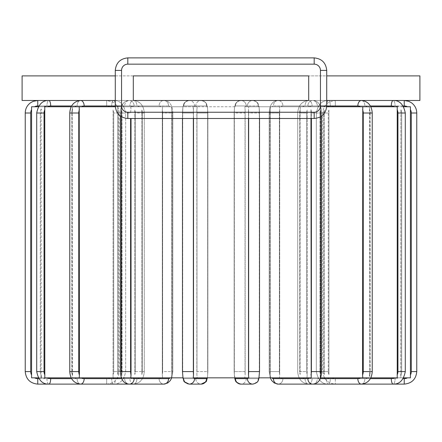 <?xml version="1.0" encoding="UTF-8"?>
<svg xmlns="http://www.w3.org/2000/svg" width="442" height="442" viewBox="0 0 442 442"><rect width="100%" height="100%" fill="white"/><g stroke="black" fill="none" stroke-linecap="round" stroke-linejoin="round"><path stroke-width="0.33" stroke-dasharray="2.21 1.66" d="M234.895 106.749L193.215 106.749L234.895 106.749A7.05 1.227 90 0 1 235.453 105.97A5.481 5.398 90 0 1 240.851 100.483A5.481 5.398 90 0 1 246.249 105.97L258.216 105.97A7.05 1.227 -90 0 1 258.78 106.749L244.807 106.749L258.78 106.749A7.05 1.227 -90 0 0 258.216 105.97L246.249 105.97A7.05 1.227 -90 0 0 245.691 106.749A7.05 1.227 -90 0 1 246.249 105.97A5.481 5.398 90 0 0 240.851 100.483A5.481 5.398 90 0 0 235.453 105.97A7.05 1.227 90 0 0 234.895 106.749M234.895 377.849L207.32 377.849L207.519 376.816L207.32 377.849L234.68 377.849L234.343 374.529L234.895 377.849A7.05 1.227 90 0 0 235.453 378.634L247.421 378.634A7.05 1.227 90 0 0 247.984 377.849L248.785 377.849L247.984 377.849M234.343 110.069L234.343 374.529A7.05 1.227 90 0 1 234.232 371.584A7.05 1.227 90 0 0 234.343 374.529L234.343 110.069L234.68 106.749L234.343 110.069A7.05 1.227 90 0 0 234.232 113.014L234.232 371.584L245.028 371.584L245.028 113.014A7.05 1.227 -90 0 1 245.139 110.069L245.139 374.529L244.807 377.849L245.139 374.529A7.05 1.227 -90 0 1 245.028 371.584L234.149 371.584L234.149 113.014L245.028 113.014L245.028 371.584A7.05 1.227 -90 0 0 245.139 374.529L245.139 110.069L244.807 106.749L311.223 106.749L244.807 106.749L245.139 110.069A7.05 1.227 -90 0 0 245.028 113.014L234.232 113.014A7.05 1.227 90 0 1 234.343 110.069M248.492 374.965A7.05 1.227 90 0 0 248.647 371.584L248.647 113.014A7.05 1.227 90 0 0 248.492 109.638L248.785 106.749L248.492 109.638L248.492 374.965L248.785 377.849L193.215 377.849L193.508 374.965L193.508 109.638L193.215 106.749L193.508 118.495M38.802 105.97L106.671 105.97L106.671 100.483L106.671 105.97A7.05 7.05 0 0 1 109.898 106.749L31.57 106.749L109.898 106.749A7.05 7.05 0 0 0 106.671 105.97L37.763 105.97A7.05 7.05 0 0 0 34.531 106.749M31.575 108.185L31.57 106.749L38.327 106.749M114.727 106.749L43.902 106.749L114.727 106.749A7.05 6.624 90 0 0 111.693 105.97A7.05 6.624 90 0 1 114.727 106.749M117.81 106.749L113.058 106.749L117.81 106.749L117.71 374.529A7.05 6.624 90 0 0 118.312 371.584L125.672 371.584L122.064 371.584L122.064 113.014A7.05 6.624 -90 0 0 121.456 110.069L121.329 106.749L118.473 106.749L135.009 106.749L72.549 106.749L135.009 106.749L121.329 106.749L121.456 374.529A7.05 6.624 -90 0 0 122.064 371.584L118.312 371.584A7.05 6.624 90 0 1 117.71 374.529L117.81 106.749M71.19 106.749L72.549 106.749L72.372 109.638A7.05 5.398 90 0 0 71.709 113.014A7.05 5.398 90 0 1 72.372 109.638L72.549 377.849L44.769 377.849L44.769 106.749L115.312 106.749M160.706 106.749L123.02 106.749L160.706 106.749A7.05 3.525 90 0 0 159.087 105.97A7.05 3.525 90 0 1 160.706 106.749M162.579 106.749L141.617 106.749L162.579 106.749L162.291 110.069L162.291 374.529L162.579 377.849L162.291 374.529A7.05 3.525 90 0 0 162.612 371.584L172.839 371.584L172.109 371.584L172.109 113.014A7.05 3.525 -90 0 0 171.783 110.069L171.485 106.749L170.198 106.749L197.193 106.749L171.485 106.749L171.783 110.069L171.783 374.529L171.485 377.849L171.783 374.529A7.05 3.525 -90 0 0 172.109 371.584L162.612 371.584A7.05 3.525 90 0 1 162.291 374.529L162.291 110.069L162.579 106.749M132.512 106.749L170.198 106.749L132.512 106.749A7.05 3.525 -90 0 1 134.13 105.97A7.05 3.525 -90 0 0 132.512 106.749M130.777 106.749L182.994 106.749L130.777 106.749L131.036 109.638L130.777 106.749M259.006 106.749L311.223 106.749L259.006 106.749L259.294 109.638L259.294 374.965A7.05 1.227 -90 0 0 259.443 371.584A7.05 1.227 -90 0 1 259.294 374.965L259.294 109.638L259.006 106.749C257.979 104.273 259.299 102.273 252.818 100.483A5.481 5.398 90 0 1 258.216 105.97A5.481 5.398 90 0 0 252.818 100.483A5.481 5.398 90 0 0 247.421 105.97A5.481 5.398 90 0 1 252.818 100.483C259.299 102.273 257.979 104.273 259.023 106.749M318.98 106.749L279.421 106.749L318.98 106.749A7.05 3.525 -90 0 0 317.367 105.97L282.913 105.97A5.481 4.746 90 0 0 278.162 100.483A5.481 4.746 90 0 0 273.416 105.97L307.87 105.97A7.05 3.525 90 0 1 309.488 106.749A7.05 3.525 90 0 0 307.87 105.97L273.416 105.97A7.05 3.525 90 0 0 271.802 106.749A7.05 3.525 90 0 1 273.416 105.97A5.481 4.746 90 0 1 278.162 100.483A5.481 4.746 90 0 1 282.913 105.97A7.05 3.525 -90 0 0 281.294 106.749A7.05 3.525 -90 0 1 282.913 105.97L317.367 105.97A5.481 4.746 90 0 0 312.621 100.483A5.481 4.746 90 0 0 307.87 105.97A5.481 4.746 90 0 1 312.621 100.483A5.481 4.746 90 0 1 317.367 105.97A7.05 3.525 -90 0 1 318.98 106.749M326.688 106.749L397.231 106.749L306.991 106.749L397.231 106.749L397.231 377.849L320.671 377.849L320.544 374.529L320.671 377.849L306.991 377.849L307.201 374.529L306.991 377.849L323.527 377.849A7.05 6.624 90 0 0 326.561 378.634L391.314 378.634A7.05 6.624 90 0 0 394.347 377.849M360.318 106.749L302.582 106.749L360.318 106.749A7.05 5.398 90 0 0 357.843 105.97L305.057 105.97A7.05 5.398 90 0 0 302.582 106.749L300.383 106.749L302.582 106.749A7.05 5.398 90 0 1 305.057 105.97A5.481 3.525 90 0 1 308.582 100.483A5.481 3.525 90 0 1 312.102 105.97L364.893 105.97A7.05 5.398 -90 0 1 367.368 106.749A7.05 5.398 -90 0 0 364.893 105.97L312.102 105.97A7.05 5.398 -90 0 0 309.632 106.749A7.05 5.398 -90 0 1 312.102 105.97A5.481 3.525 90 0 0 308.582 100.483A5.481 3.525 90 0 0 305.057 105.97L326.715 105.97L320.45 105.97L326.715 105.97L320.45 105.97L320.45 70.416L326.715 70.416L320.45 70.416L320.45 105.97A6.265 6.265 0 0 1 314.185 112.229L127.815 112.229A6.265 6.265 0 0 1 121.55 105.97L121.55 70.416A6.265 6.265 0 0 1 127.815 64.151L314.185 64.151A6.265 6.265 0 0 1 320.45 70.416A6.265 6.265 0 0 0 314.185 64.151L127.815 64.151A6.265 6.265 0 0 0 121.55 70.416L121.55 105.97A6.265 6.265 0 0 0 127.815 112.229L314.185 112.229A6.265 6.265 0 0 0 320.45 105.97L320.45 70.416A6.265 6.265 0 0 0 314.185 64.151L127.815 64.151A6.265 6.265 0 0 0 121.55 70.416L121.55 105.97A6.265 6.265 0 0 0 127.815 112.229L314.185 112.229L314.185 118.495L314.185 112.229A6.265 6.265 0 0 0 320.45 105.97L320.45 70.416A6.265 6.265 0 0 0 314.185 64.151L314.185 57.885L314.185 64.151L127.815 64.151L127.815 57.885L127.815 64.151A6.265 6.265 0 0 0 121.55 70.416L115.285 70.416L121.55 70.416L121.55 105.97L115.285 105.97L136.943 105.97A5.481 3.525 -90 0 0 133.418 100.483A5.481 3.525 -90 0 0 129.898 105.97L77.107 105.97A7.05 5.398 90 0 0 74.632 106.749A7.05 5.398 90 0 1 77.107 105.97L129.898 105.97A7.05 5.398 90 0 1 132.368 106.749A7.05 5.398 90 0 0 129.898 105.97A5.481 3.525 -90 0 1 133.418 100.483A5.481 3.525 -90 0 1 136.943 105.97A7.05 5.398 -90 0 1 139.418 106.749A7.05 5.398 -90 0 0 136.943 105.97L84.157 105.97A7.05 5.398 -90 0 0 81.682 106.749M300.383 106.749L279.421 106.749L300.383 106.749L300.151 110.069L300.383 106.749M320.671 106.749L306.991 106.749L320.671 106.749L320.544 110.069L320.671 106.749M398.098 106.749L324.19 106.749L398.098 106.749A7.05 6.624 -90 0 0 395.065 105.97A7.05 6.624 -90 0 1 398.098 106.749M403.673 106.749L410.43 106.749L407.469 106.749L410.43 106.749L410.425 107.809M403.198 105.97L335.329 105.97L335.329 100.483L335.329 105.97A7.05 7.05 0 0 0 332.102 106.749L407.469 106.749A7.05 7.05 0 0 0 404.237 105.97L335.329 105.97A7.05 7.05 0 0 0 332.102 106.749L407.469 106.749M370.81 106.749L369.451 106.749L369.6 376.269M38.802 378.634L106.671 378.634L106.671 384.115L106.671 378.634A7.05 7.05 0 0 0 109.898 377.849L34.531 377.849A7.05 7.05 0 0 0 37.763 378.634L106.671 378.634A7.05 7.05 0 0 0 109.898 377.849L113.058 377.849L113.075 374.529A7.05 7.05 0 0 0 113.721 371.584L119.202 371.584L113.721 371.584L113.721 113.014L119.202 113.014L113.721 113.014A7.05 7.05 0 0 0 113.075 110.069L113.075 374.529A7.05 7.05 0 0 0 113.721 371.584L113.721 113.014A7.05 7.05 0 0 0 113.075 110.069L113.058 377.849L117.81 377.849L38.327 377.849M25.233 113.014L30.713 113.014A7.05 7.05 0 0 1 31.575 109.638L31.57 377.849L34.531 377.849M134.799 110.069L134.799 374.529A7.05 5.398 90 0 0 135.296 371.584L135.296 113.014A7.05 5.398 90 0 0 134.799 110.069L134.799 374.529A7.05 5.398 90 0 0 135.296 371.584L144.302 371.584L135.296 371.584L135.296 113.014L144.302 113.014L135.296 113.014A7.05 5.398 90 0 0 134.799 110.069M121.329 377.849L135.009 377.849L121.329 377.849M141.849 110.069L141.849 374.529A7.05 5.398 -90 0 0 142.341 371.584L144.302 371.584L142.341 371.584A7.05 5.398 -90 0 1 141.849 374.529L141.849 110.069A7.05 5.398 -90 0 1 142.341 113.014L144.302 113.014L142.341 113.014L142.341 371.584L142.341 113.014A7.05 5.398 -90 0 0 141.849 110.069M71.19 377.849L132.368 377.849L44.769 377.849L121.788 377.849L121.539 374.965A7.05 3.525 90 0 1 121.108 371.584L121.108 113.014A7.05 3.525 90 0 1 121.539 109.638L121.788 377.849L160.706 377.849L81.682 377.849L197.193 377.849L196.861 374.529L197.193 377.849L171.485 377.849L197.193 377.849L182.994 377.849L182.474 371.584L193.353 371.584A7.05 1.227 -90 0 0 193.508 374.965M196.861 110.069L196.861 374.529A7.05 1.227 90 0 0 196.972 371.584L207.85 371.584L207.768 113.014A7.05 1.227 -90 0 0 207.657 110.069L207.657 374.529A7.05 1.227 -90 0 0 207.768 371.584L196.972 371.584A7.05 1.227 90 0 1 196.861 374.529L196.861 110.069L197.193 106.749L196.861 110.069A7.05 1.227 90 0 1 196.972 113.014L196.972 371.584L196.972 113.014L207.85 113.014L207.768 371.584A7.05 1.227 -90 0 1 207.657 374.529L207.657 110.069A7.05 1.227 -90 0 1 207.768 113.014L196.972 113.014A7.05 1.227 90 0 0 196.861 110.069M171.783 110.069L171.783 374.529A7.05 3.525 -90 0 0 172.109 371.584L172.109 113.014L172.839 113.014L172.109 113.014A7.05 3.525 -90 0 0 171.783 110.069M121.456 110.069L121.456 374.529A7.05 6.624 -90 0 0 122.064 371.584L122.064 113.014L125.672 113.014L122.064 113.014A7.05 6.624 -90 0 0 121.456 110.069M270.217 110.069L270.515 106.749L270.217 110.069L270.217 374.529L270.515 377.849L270.217 374.529A7.05 3.525 90 0 1 269.891 371.584L269.891 113.014A7.05 3.525 90 0 1 270.217 110.069L270.217 374.529A7.05 3.525 90 0 1 269.891 371.584L269.161 371.584L269.891 371.584L269.891 113.014L269.161 113.014L269.891 113.014A7.05 3.525 90 0 1 270.217 110.069M270.515 377.849L244.807 377.849L270.515 377.849M207.32 106.749L207.519 107.782L207.32 106.749M279.709 110.069L279.709 374.529L279.421 377.849L279.709 374.529A7.05 3.525 -90 0 1 279.388 371.584L269.161 371.584L279.388 371.584A7.05 3.525 -90 0 0 279.709 374.529L279.709 110.069L279.421 106.749L279.709 110.069A7.05 3.525 -90 0 0 279.388 113.014L269.161 113.014L279.388 113.014L279.388 371.584L279.388 113.014A7.05 3.525 -90 0 1 279.709 110.069M300.151 110.069L300.151 374.529A7.05 5.398 90 0 1 299.659 371.584L306.704 371.584L306.704 113.014A7.05 5.398 -90 0 1 307.201 110.069L307.201 374.529A7.05 5.398 -90 0 1 306.704 371.584L299.659 371.584A7.05 5.398 90 0 0 300.151 374.529L300.151 110.069A7.05 5.398 90 0 0 299.659 113.014L299.659 371.584L299.659 113.014L306.704 113.014L306.704 371.584A7.05 5.398 -90 0 0 307.201 374.529L307.201 110.069A7.05 5.398 -90 0 0 306.704 113.014L299.659 113.014A7.05 5.398 90 0 1 300.151 110.069M300.383 377.849L279.421 377.849L300.383 377.849M320.544 110.069L320.544 374.529A7.05 6.624 90 0 1 319.936 371.584L323.688 371.584L323.688 113.014A7.05 6.624 -90 0 1 324.29 110.069L324.29 374.529A7.05 6.624 -90 0 1 323.688 371.584L319.936 371.584A7.05 6.624 90 0 0 320.544 374.529L320.544 110.069A7.05 6.624 90 0 0 319.936 113.014L319.936 371.584L319.936 113.014L323.688 113.014L323.688 371.584A7.05 6.624 -90 0 0 324.29 374.529L324.29 110.069A7.05 6.624 -90 0 0 323.688 113.014L319.936 113.014A7.05 6.624 90 0 1 320.544 110.069M328.925 110.069L328.925 374.529A7.05 7.05 0 0 1 328.279 371.584L322.798 371.584L328.279 371.584A7.05 7.05 0 0 0 328.925 374.529L328.925 110.069A7.05 7.05 0 0 0 328.279 113.014L328.279 371.584L328.279 113.014A7.05 7.05 0 0 1 328.925 110.069M328.942 377.849L324.19 377.849L328.942 377.849M248.647 371.584L259.526 371.584L259.023 377.849L245.691 377.849L311.223 377.849L310.964 109.638A7.05 3.525 90 0 1 311.395 113.014A7.05 3.525 90 0 0 310.964 109.638L310.964 118.495M320.527 377.849L320.212 377.849L320.461 374.965A7.05 3.525 -90 0 0 320.892 371.584L320.892 113.014A7.05 3.525 -90 0 0 320.461 109.638L320.212 377.849L362.777 377.849L323.527 377.849A7.05 6.624 90 0 0 326.561 378.634A5.481 1.873 90 0 0 328.434 384.115A5.481 1.873 90 0 1 326.561 378.634L370.39 378.634M370.81 377.849L369.451 377.849M397.126 374.965A7.05 6.624 90 0 0 397.938 371.584L397.938 113.014L405.292 113.014L401.684 113.014L401.684 371.584A7.05 6.624 -90 0 1 400.877 374.965L400.877 109.638A7.05 6.624 -90 0 1 401.684 113.014A7.05 6.624 -90 0 0 400.877 109.638L400.784 377.849L410.43 377.849L407.469 377.849L410.43 377.849L410.425 376.402M403.673 377.849L400.784 377.849L400.855 376.363M410.425 107.881L410.425 375.159M400.861 376.142L400.872 375.302M362.777 106.749L362.584 374.965A7.05 5.398 90 0 0 363.247 371.584L363.247 113.014L372.247 113.014L370.291 113.014L370.291 371.584A7.05 5.398 -90 0 1 369.628 374.965L369.628 109.638A7.05 5.398 -90 0 1 370.291 113.014A7.05 5.398 -90 0 0 369.628 109.638L369.451 106.749M362.584 374.965L362.777 377.849M310.964 374.965A7.05 3.525 90 0 0 311.395 371.584L311.395 113.014L320.892 113.014A7.05 3.525 -90 0 0 320.461 109.638L320.461 374.965A7.05 3.525 -90 0 0 320.892 371.584L321.627 371.584L320.892 371.584L320.892 113.014L321.627 113.014L311.395 113.014L311.395 118.495M31.575 109.445L31.575 108.815M41.216 377.849L114.727 377.849L41.216 377.849L41.123 374.965A7.05 6.624 90 0 1 40.316 371.584L40.316 113.014A7.05 6.624 90 0 1 41.123 109.638L41.128 375.661M47.653 377.849A7.05 6.624 -90 0 0 50.686 378.634L115.439 378.634A5.481 1.873 -90 0 1 113.566 384.115C119.92 384.325 123.953 380.148 125.672 371.584L125.672 113.014L118.312 113.014L118.312 371.584L118.312 113.014A7.05 6.624 90 0 0 117.71 110.069A7.05 6.624 90 0 1 118.312 113.014L125.672 113.014C123.953 104.45 119.92 100.273 113.566 100.483A5.481 1.873 -90 0 1 115.439 105.97A7.05 6.624 -90 0 1 118.473 106.749A7.05 6.624 -90 0 0 115.439 105.97A5.481 1.873 -90 0 0 113.566 100.483A5.481 1.873 -90 0 0 111.693 105.97A5.481 1.873 -90 0 1 113.566 100.483L48.813 100.483A5.481 1.873 -90 0 0 46.935 105.97L111.693 105.97L46.935 105.97A7.05 6.624 90 0 0 43.902 106.749A7.05 6.624 90 0 1 46.935 105.97A5.481 1.873 -90 0 1 48.813 100.483C42.46 100.273 38.421 104.45 36.708 113.014L36.708 371.584L40.316 371.584L40.316 113.014L36.708 113.014L40.316 113.014A7.05 6.624 90 0 1 41.123 109.638L41.123 374.965A7.05 6.624 90 0 1 40.316 371.584L44.062 371.584A7.05 6.624 -90 0 0 44.874 374.965M72.549 106.749L72.505 107.063M72.482 107.257L72.4 108.251M72.4 108.296L72.372 109.075M72.372 109.638L72.372 374.965A7.05 5.398 90 0 1 71.709 371.584A7.05 5.398 90 0 0 72.372 374.965L72.549 377.849M79.223 377.849L79.223 106.749M182.994 106.749L182.706 109.638L182.706 374.965A7.05 1.227 90 0 1 182.557 371.584L182.557 113.014A7.05 1.227 90 0 1 182.706 109.638L182.994 106.749C184.021 104.273 182.701 102.273 189.182 100.483A5.481 5.398 -90 0 1 194.579 105.97A7.05 1.227 -90 0 0 194.016 106.749A7.05 1.227 -90 0 1 194.579 105.97L206.547 105.97L194.579 105.97A5.481 5.398 -90 0 0 189.182 100.483A5.481 5.398 -90 0 0 183.784 105.97L195.751 105.97A7.05 1.227 90 0 1 196.309 106.749A7.05 1.227 90 0 0 195.751 105.97A5.481 5.398 -90 0 1 201.149 100.483A5.481 5.398 -90 0 1 206.547 105.97A7.05 1.227 -90 0 1 207.105 106.749A7.05 1.227 -90 0 0 206.547 105.97A5.481 5.398 -90 0 0 201.149 100.483A5.481 5.398 -90 0 0 195.751 105.97L183.784 105.97A5.481 5.398 -90 0 1 189.182 100.483C182.701 102.273 184.021 104.273 182.977 106.749M130.777 377.849L170.198 377.849L130.777 377.849L131.036 118.495M193.353 118.495L193.353 113.014A7.05 1.227 -90 0 1 193.508 109.638A7.05 1.227 -90 0 0 193.353 113.014L182.557 113.014A7.05 1.227 90 0 1 182.706 109.638L182.706 374.965A7.05 1.227 90 0 1 182.557 371.584L182.557 113.014L193.353 113.014L193.353 371.584M248.647 118.495L248.647 113.014L259.526 113.014L248.647 113.014A7.05 1.227 90 0 0 248.492 109.638L248.492 118.495M132.512 377.849A7.05 3.525 -90 0 0 134.13 378.634L168.584 378.634A5.481 4.746 -90 0 1 163.838 384.115A5.481 4.746 -90 0 1 159.087 378.634A7.05 3.525 90 0 0 160.706 377.849L162.579 377.849L160.706 377.849A7.05 3.525 90 0 1 159.087 378.634L124.633 378.634A7.05 3.525 90 0 1 123.02 377.849L121.473 377.849M120.373 116.047L120.373 113.014C120.776 104.931 123.777 100.754 129.379 100.483L163.838 100.483C169.441 100.754 172.441 104.931 172.839 113.014L172.839 371.584L171.745 377.849L172.839 371.584L172.839 113.014L162.612 113.014L162.612 371.584L162.612 113.014A7.05 3.525 90 0 0 162.291 110.069A7.05 3.525 90 0 1 162.612 113.014L172.839 113.014C172.441 104.931 169.441 100.754 163.838 100.483A5.481 4.746 -90 0 1 168.584 105.97A7.05 3.525 -90 0 1 170.198 106.749A7.05 3.525 -90 0 0 168.584 105.97A5.481 4.746 -90 0 0 163.838 100.483A5.481 4.746 -90 0 0 159.087 105.97L124.633 105.97L159.087 105.97A5.481 4.746 -90 0 1 163.838 100.483L129.379 100.483A5.481 4.746 -90 0 1 134.13 105.97A5.481 4.746 -90 0 0 129.379 100.483A5.481 4.746 -90 0 0 124.633 105.97A7.05 3.525 90 0 0 123.02 106.749A7.05 3.525 90 0 1 124.633 105.97A5.481 4.746 -90 0 1 129.379 100.483C123.777 100.754 120.776 104.931 120.373 113.014L130.605 113.014A7.05 3.525 -90 0 1 131.036 109.638A7.05 3.525 -90 0 0 130.605 113.014L120.373 113.014L120.373 371.584L121.108 371.584L121.108 113.014L120.373 113.014L121.108 113.014A7.05 3.525 90 0 1 121.539 109.638L121.539 374.965A7.05 3.525 90 0 1 121.108 371.584L130.605 371.584A7.05 3.525 -90 0 0 131.036 374.965M309.488 377.849L271.802 377.849L309.488 377.849A7.05 3.525 90 0 1 307.87 378.634A5.481 4.746 -90 0 0 312.621 384.115A5.481 4.746 -90 0 0 317.367 378.634A7.05 3.525 -90 0 0 318.98 377.849L281.294 377.849L318.98 377.849A7.05 3.525 -90 0 1 317.367 378.634A5.481 4.746 -90 0 1 312.621 384.115C318.223 383.849 321.224 379.672 321.627 371.584L311.395 371.584M36.708 371.584C38.421 380.148 42.46 384.325 48.813 384.115A5.481 1.873 90 0 1 46.935 378.634L111.693 378.634A5.481 1.873 -90 0 0 113.566 384.115A5.481 1.873 -90 0 1 111.693 378.634A7.05 6.624 90 0 0 114.727 377.849L117.81 377.849L114.727 377.849A7.05 6.624 90 0 1 111.693 378.634L46.935 378.634A7.05 6.624 90 0 1 43.902 377.849A7.05 6.624 90 0 0 46.935 378.634A5.481 1.873 90 0 0 48.813 384.115A5.481 1.873 90 0 0 50.686 378.634M132.368 377.849L135.009 377.849L132.368 377.849A7.05 5.398 90 0 1 129.898 378.634A7.05 5.398 90 0 0 132.368 377.849M171.485 377.849L170.198 377.849L171.485 377.849M194.016 377.849L207.32 377.849L194.016 377.849A7.05 1.227 -90 0 0 194.579 378.634L206.547 378.634A5.481 5.398 -90 0 1 201.149 384.115A5.481 5.398 -90 0 1 195.751 378.634L183.784 378.634A7.05 1.227 90 0 1 183.22 377.849A7.05 1.227 90 0 0 183.784 378.634A5.481 5.398 90 0 0 189.182 384.115A5.481 5.398 90 0 0 194.579 378.634M244.807 377.849L245.691 377.849L244.807 377.849M279.421 377.849L281.294 377.849L279.421 377.849M398.098 377.849L324.19 377.849L398.098 377.849A7.05 6.624 -90 0 1 395.065 378.634L330.307 378.634A5.481 1.873 90 0 1 328.434 384.115A5.481 1.873 90 0 0 330.307 378.634A7.05 6.624 -90 0 1 327.273 377.849A7.05 6.624 -90 0 0 330.307 378.634L395.065 378.634A7.05 6.624 -90 0 0 398.098 377.849M332.102 377.849L407.469 377.849L332.102 377.849A7.05 7.05 0 0 0 335.329 378.634L335.329 384.115L335.329 378.634A7.05 7.05 0 0 1 332.102 377.849M326.715 100.483L133.296 100.483L419.9 100.483L419.9 75.897L308.704 75.897L308.704 100.483L115.285 100.483M115.285 75.897L133.296 75.897L133.296 100.483L133.296 75.897L133.296 100.483L22.1 100.483L22.1 75.897L308.704 75.897L133.296 75.897L133.296 100.483L308.704 100.483L133.296 100.483L308.704 100.483L308.704 75.897L308.704 100.483L308.704 75.897L133.296 75.897L133.296 100.483L308.704 100.483L308.704 75.897L133.296 75.897L308.704 75.897L133.296 75.897L133.296 100.483L133.296 75.897L133.296 100.483L133.296 75.897L308.704 75.897L308.704 100.483L308.704 75.897L308.704 100.483L308.704 75.897L308.704 100.483L308.704 75.897L326.715 75.897M133.296 75.897L308.704 75.897L133.296 75.897L133.296 100.483L133.296 75.897M247.421 105.97L235.453 105.97L247.421 105.97A7.05 1.227 90 0 1 247.984 106.749A7.05 1.227 90 0 0 247.421 105.97M30.713 113.014L30.713 371.584A7.05 7.05 0 0 0 31.575 374.965M74.632 377.849A7.05 5.398 90 0 0 77.107 378.634L129.898 378.634L77.107 378.634A7.05 5.398 90 0 1 74.632 377.849M71.709 113.014L71.709 371.584L71.709 113.014L69.753 113.014L71.709 113.014M81.682 377.849A7.05 5.398 -90 0 0 84.157 378.634L136.943 378.634A7.05 5.398 -90 0 0 139.418 377.849A7.05 5.398 -90 0 1 136.943 378.634L121.799 378.634M79.416 109.638A7.05 5.398 -90 0 0 78.753 113.014L69.753 113.014C70.339 105.423 73.969 101.246 80.632 100.483L133.418 100.483C140.081 101.246 143.711 105.423 144.302 113.014L144.302 371.584C143.711 379.175 140.081 383.352 133.418 384.115A5.481 3.525 -90 0 1 129.898 378.634A5.481 3.525 -90 0 0 133.418 384.115A5.481 3.525 -90 0 0 136.943 378.634A5.481 3.525 -90 0 1 133.418 384.115C140.081 383.352 143.711 379.175 144.302 371.584L144.302 113.014C143.711 105.423 140.081 101.246 133.418 100.483L80.632 100.483A5.481 3.525 -90 0 0 77.107 105.97A5.481 3.525 -90 0 1 80.632 100.483A5.481 3.525 -90 0 1 84.157 105.97M278.162 384.115L278.162 384.115A5.481 4.746 90 0 0 282.913 378.634A7.05 3.525 -90 0 1 281.294 377.849A7.05 3.525 -90 0 0 282.913 378.634L317.367 378.634L282.913 378.634A5.481 4.746 90 0 1 278.162 384.115A5.481 4.746 90 0 1 273.416 378.634L307.87 378.634M106.671 384.115C114.279 383.369 118.456 379.197 119.202 371.584L119.202 113.014C119.036 108.213 116.903 104.572 112.793 102.085L106.671 100.483L37.763 100.483L37.763 105.97M25.233 371.584L30.713 371.584M37.763 384.115L37.763 378.634M71.61 105.97L50.686 105.97A5.481 1.873 -90 0 0 48.813 100.483L113.566 100.483C119.92 100.273 123.953 104.45 125.672 113.014L125.672 371.584C123.953 380.148 119.92 384.325 113.566 384.115A5.481 1.873 -90 0 0 115.439 378.634A7.05 6.624 -90 0 0 118.473 377.849A7.05 6.624 -90 0 1 115.439 378.634L71.61 378.634M50.686 105.97A7.05 6.624 -90 0 0 47.653 106.749M44.874 109.638A7.05 6.624 -90 0 0 44.062 113.014L44.062 371.584M36.708 113.014L44.062 113.014M78.753 113.014L78.753 371.584A7.05 5.398 -90 0 0 79.416 374.965M69.753 113.014L69.753 371.584L78.753 371.584M69.753 371.584C70.339 379.175 73.969 383.352 80.632 384.115A5.481 3.525 90 0 1 77.107 378.634A5.481 3.525 90 0 0 80.632 384.115A5.481 3.525 90 0 0 84.157 378.634M168.584 378.634A7.05 3.525 -90 0 0 170.198 377.849M130.605 118.495L130.605 371.584M123.02 377.849A7.05 3.525 90 0 0 124.633 378.634A5.481 4.746 90 0 0 129.379 384.115A5.481 4.746 90 0 0 134.13 378.634M168.584 105.97L134.13 105.97L168.584 105.97M189.115 384.115L189.182 384.115A5.481 5.398 90 0 1 183.784 378.634L195.751 378.634A7.05 1.227 90 0 0 196.309 377.849A7.05 1.227 90 0 1 195.751 378.634A5.481 5.398 -90 0 0 201.149 384.115L201.215 384.115M206.547 378.634A7.05 1.227 -90 0 0 207.105 377.849M183.22 106.749A7.05 1.227 90 0 1 183.784 105.97A7.05 1.227 90 0 0 183.22 106.749M247.421 378.634A5.481 5.398 -90 0 0 252.818 384.115A5.481 5.398 -90 0 0 258.216 378.634A7.05 1.227 -90 0 0 258.78 377.849A7.05 1.227 -90 0 1 258.216 378.634L246.249 378.634A5.481 5.398 90 0 1 240.851 384.115A5.481 5.398 90 0 1 235.453 378.634M236.321 381.905L240.851 384.115A5.481 5.398 90 0 0 246.249 378.634A7.05 1.227 -90 0 1 245.691 377.849A7.05 1.227 -90 0 0 246.249 378.634L258.216 378.634A5.481 5.398 -90 0 1 252.818 384.115L257.349 381.905M259.294 109.638A7.05 1.227 -90 0 1 259.443 113.014L259.443 371.584L259.443 113.014A7.05 1.227 -90 0 0 259.294 109.638M259.526 118.495L259.145 107.467L259.526 113.014L259.526 371.584M271.802 377.849A7.05 3.525 90 0 0 273.416 378.634M357.843 378.634A5.481 3.525 -90 0 0 361.368 384.115A5.481 3.525 -90 0 0 364.893 378.634A7.05 5.398 -90 0 0 367.368 377.849A7.05 5.398 -90 0 1 364.893 378.634L312.102 378.634A5.481 3.525 90 0 1 308.582 384.115A5.481 3.525 90 0 1 305.057 378.634A7.05 5.398 90 0 1 302.582 377.849A7.05 5.398 90 0 0 305.057 378.634L357.843 378.634A7.05 5.398 90 0 0 360.318 377.849M320.201 378.634L305.057 378.634A5.481 3.525 90 0 0 308.582 384.115A5.481 3.525 90 0 0 312.102 378.634A7.05 5.398 -90 0 1 309.632 377.849A7.05 5.398 -90 0 0 312.102 378.634L364.893 378.634A5.481 3.525 -90 0 1 361.368 384.115C368.031 383.352 371.661 379.175 372.247 371.584L370.291 371.584L370.291 113.014L372.247 113.014L372.247 371.584L363.247 371.584M363.247 113.014A7.05 5.398 90 0 0 362.584 109.638M357.843 105.97A5.481 3.525 90 0 1 361.368 100.483A5.481 3.525 90 0 1 364.893 105.97A5.481 3.525 90 0 0 361.368 100.483C368.031 101.246 371.661 105.423 372.247 113.014M394.347 106.749A7.05 6.624 90 0 0 391.314 105.97L326.561 105.97A7.05 6.624 90 0 0 323.527 106.749A7.05 6.624 90 0 1 326.561 105.97A5.481 1.873 90 0 1 328.434 100.483A5.481 1.873 90 0 1 330.307 105.97L395.065 105.97L330.307 105.97A7.05 6.624 -90 0 0 327.273 106.749A7.05 6.624 -90 0 1 330.307 105.97A5.481 1.873 90 0 0 328.434 100.483A5.481 1.873 90 0 0 326.561 105.97L370.39 105.97M397.938 113.014A7.05 6.624 90 0 0 397.126 109.638M391.314 105.97A5.481 1.873 90 0 1 393.187 100.483A5.481 1.873 90 0 1 395.065 105.97A5.481 1.873 90 0 0 393.187 100.483C399.54 100.273 403.579 104.45 405.292 113.014L405.292 371.584L401.684 371.584L401.684 113.014L405.292 113.014M397.938 371.584L401.684 371.584A7.05 6.624 -90 0 1 400.877 374.965M391.314 378.634A5.481 1.873 -90 0 0 393.187 384.115A5.481 1.873 -90 0 0 395.065 378.634A5.481 1.873 -90 0 1 393.187 384.115C399.54 384.325 403.579 380.148 405.292 371.584M403.198 378.634L404.237 378.634A7.05 7.05 0 0 0 407.469 377.849M410.425 374.965A7.05 7.05 0 0 0 411.287 371.584L411.287 113.014A7.05 7.05 0 0 0 410.425 109.638M404.237 105.97L404.237 100.483L335.329 100.483L329.207 102.085C325.097 104.572 322.964 108.213 322.798 113.014L328.279 113.014L322.798 113.014L322.798 371.584C323.544 379.197 327.721 383.369 335.329 384.115M411.287 113.014L416.767 113.014M411.287 371.584L416.767 371.584M404.237 378.634L404.237 384.115M369.628 374.965A7.05 5.398 -90 0 0 370.291 371.584L372.247 371.584M120.373 371.584C120.776 379.672 123.777 383.849 129.379 384.115A5.481 4.746 90 0 1 124.633 378.634L159.087 378.634A5.481 4.746 -90 0 0 163.838 384.115L163.838 384.115M121.55 70.416L121.55 105.97L121.55 70.416A6.265 6.265 0 0 1 127.815 64.151L314.185 64.151L314.185 57.885L314.185 64.151L127.815 64.151L127.815 57.885L127.815 64.151A6.265 6.265 0 0 0 121.55 70.416L115.285 70.416L121.55 70.416L115.285 70.416L115.285 105.97L121.55 105.97A6.265 6.265 0 0 0 127.815 112.229L127.815 118.495L127.815 112.229A6.265 6.265 0 0 1 121.55 105.97L115.285 105.97L121.55 105.97L115.285 105.97L121.55 105.97L121.55 70.416L115.285 70.416L121.55 70.416A6.265 6.265 0 0 1 127.815 64.151L127.815 57.885L127.815 64.151L314.185 64.151L314.185 57.885L314.185 64.151A6.265 6.265 0 0 1 320.45 70.416L326.715 70.416L320.45 70.416L320.45 105.97A6.265 6.265 0 0 1 314.185 112.229L314.185 118.495L314.185 112.229A6.265 6.265 0 0 0 320.45 105.97L326.715 105.97L320.45 105.97L320.45 70.416L326.715 70.416L320.45 70.416A6.265 6.265 0 0 0 314.185 64.151A6.265 6.265 0 0 1 320.45 70.416L320.45 105.97L326.715 105.97L320.45 105.97A6.265 6.265 0 0 1 314.185 112.229L127.815 112.229L127.815 118.495L127.815 112.229L314.185 112.229L314.185 118.495L314.185 112.229A6.265 6.265 0 0 0 320.45 105.97M314.185 112.229L127.815 112.229A6.265 6.265 0 0 1 121.55 105.97A6.265 6.265 0 0 0 127.815 112.229L127.815 118.495L127.815 112.229L314.185 112.229L314.185 118.495C321.793 117.754 325.969 113.577 326.715 105.97L326.715 70.416L320.45 70.416M121.55 105.97L115.285 105.97L115.285 70.416L115.285 105.97C116.047 113.555 120.224 117.732 127.815 118.495L127.815 112.229M314.185 64.151L314.185 57.885L127.815 57.885L127.815 64.151M240.851 100.483L252.818 100.483L240.851 100.483C234.376 102.273 235.697 104.273 234.652 106.749C235.697 104.273 234.376 102.273 240.851 100.483M321.627 371.584L321.627 113.014C321.224 104.931 318.223 100.754 312.621 100.483L278.162 100.483C272.559 100.754 269.559 104.931 269.161 113.014L269.161 371.584L269.161 113.014C269.559 104.931 272.559 100.754 278.162 100.483L312.621 100.483C318.223 100.754 321.224 104.931 321.627 113.014L321.627 116.047M207.215 378.474L207.348 377.849M207.519 376.816L207.85 371.584L207.85 113.014L207.519 107.782L207.85 113.014L207.85 371.584L207.519 376.816M182.474 118.495L182.855 107.467L182.474 113.014L182.474 371.584M183.11 378.474L182.977 377.849M201.149 100.483C207.624 102.273 206.303 104.273 207.348 106.749C206.303 104.273 207.624 102.273 201.149 100.483L189.182 100.483L201.149 100.483M234.79 378.512L234.995 379.286M235.393 380.358L236.304 381.888M234.149 371.584L234.481 376.816L234.149 371.584L234.149 113.014L234.481 107.782L234.149 113.014L234.149 371.584M258.879 378.512L258.675 379.286M258.283 380.358L257.366 381.888M270.255 377.849L269.161 371.584L270.255 377.849M308.582 384.115C301.919 383.352 298.289 379.175 297.698 371.584L297.698 113.014C298.289 105.423 301.919 101.246 308.582 100.483L361.368 100.483L308.582 100.483C301.919 101.246 298.289 105.423 297.698 113.014L297.698 371.584C298.289 379.175 301.919 383.352 308.582 384.115M328.434 384.115C322.08 384.325 318.047 380.148 316.328 371.584L316.328 113.014C318.047 104.45 322.08 100.273 328.434 100.483L393.187 100.483L328.434 100.483C322.08 100.273 318.047 104.45 316.328 113.014L316.328 371.584C318.047 380.148 322.08 384.325 328.434 384.115M115.285 105.97C116.047 113.555 120.224 117.732 127.815 118.495L314.185 118.495C321.793 117.754 325.969 113.577 326.715 105.97L326.715 70.416L326.715 105.97M314.185 57.885L127.815 57.885L314.185 57.885M127.815 118.495L314.185 118.495L127.815 118.495"/><path stroke-width="0.66" d="M38.327 106.749L31.57 106.749L31.575 109.445M403.673 377.849L410.43 377.849L410.43 106.749L403.673 106.749M369.451 106.749L326.688 106.749M370.81 377.849L397.231 377.849L397.231 106.749L370.81 106.749M115.312 106.749L72.549 106.749M71.19 106.749L44.769 106.749L44.802 377.429M131.036 118.495L131.036 374.965L130.777 377.849L123.02 377.849M79.223 106.749L79.416 374.965L79.223 377.849L72.549 377.849M259.526 118.495L259.526 371.584L258.879 378.512M310.964 118.495L311.223 377.849L259.006 377.849C257.979 380.33 259.299 382.33 252.818 384.115A5.481 5.398 -90 0 1 247.421 378.634L235.453 378.634A5.481 5.398 90 0 0 240.851 384.115C234.376 382.33 235.697 380.33 234.652 377.849L234.79 378.512M369.451 377.849L362.777 377.849L362.584 374.965L362.777 106.749M362.777 377.849L320.527 377.849M410.425 375.159L410.425 376.402M400.872 375.302L400.877 374.965M369.6 376.269L369.628 374.965M31.575 108.815L31.575 108.185M41.128 109.196L41.123 109.638M41.128 375.661L41.216 377.849M31.575 374.965A7.05 7.05 0 0 1 30.713 371.584L30.713 113.014A7.05 7.05 0 0 1 31.575 109.638L31.57 377.468M38.327 377.849L31.57 377.849M72.372 109.075L72.372 109.638M193.508 118.495L193.508 374.965A7.05 1.227 -90 0 1 193.353 371.584L182.474 371.584L182.994 377.849L130.777 377.849M193.508 374.965L193.215 377.849L248.785 377.849L248.492 374.965L248.492 118.495M121.473 377.849L79.223 377.849M71.19 377.849L44.769 377.849M308.704 100.483L133.296 100.483L133.296 75.897L308.704 75.897L308.704 100.483M326.715 75.897L419.9 75.897L419.9 100.483L326.715 100.483M115.285 100.483L22.1 100.483L22.1 75.897L115.285 75.897M81.682 106.749A7.05 5.398 -90 0 1 84.157 105.97L115.285 105.97C116.047 113.555 120.224 117.732 127.815 118.495L314.185 118.495L314.185 112.229L127.815 112.229A6.265 6.265 0 0 1 121.55 105.97L121.55 70.416A6.265 6.265 0 0 1 127.815 64.151L314.185 64.151A6.265 6.265 0 0 1 320.45 70.416L320.45 105.97A6.265 6.265 0 0 1 314.185 112.229M121.799 378.634L84.157 378.634A7.05 5.398 -90 0 1 81.682 377.849M79.416 374.965A7.05 5.398 -90 0 1 78.753 371.584L78.753 113.014A7.05 5.398 -90 0 1 79.416 109.638M84.157 105.97A5.481 3.525 -90 0 0 80.632 100.483C73.969 101.246 70.339 105.423 69.753 113.014L69.753 371.584L78.753 371.584M78.753 113.014L69.753 113.014M309.488 377.849A7.05 3.525 90 0 1 307.87 378.634L273.416 378.634A7.05 3.525 90 0 1 271.802 377.849M311.395 118.495L311.395 371.584A7.05 3.525 90 0 1 310.964 374.965M321.627 116.047L321.627 371.584L311.395 371.584M321.627 371.584C321.224 379.672 318.223 383.849 312.621 384.115A5.481 4.746 -90 0 1 307.87 378.634M34.531 106.749A7.05 7.05 0 0 1 37.763 105.97L38.802 105.97M38.802 378.634L37.763 378.634A7.05 7.05 0 0 1 34.531 377.849M37.763 105.97L37.763 100.483L33.238 101.329L30.559 102.765C27.117 105.318 25.343 108.732 25.233 113.014L25.233 371.584L30.713 371.584M30.713 113.014L25.233 113.014M37.763 378.634L37.763 384.115C30.15 383.374 25.979 379.197 25.233 371.584M71.61 378.634L50.686 378.634A5.481 1.873 90 0 1 48.813 384.115L113.566 384.115L48.813 384.115C42.46 384.325 38.421 380.148 36.708 371.584L44.062 371.584L44.062 113.014A7.05 6.624 -90 0 1 44.874 109.638M50.686 378.634A7.05 6.624 -90 0 1 47.653 377.849M44.874 374.965A7.05 6.624 -90 0 1 44.062 371.584M47.653 106.749A7.05 6.624 -90 0 1 50.686 105.97L71.61 105.97M50.686 105.97A5.481 1.873 -90 0 0 48.813 100.483C42.46 100.273 38.421 104.45 36.708 113.014L36.708 371.584M44.062 113.014L36.708 113.014M410.425 109.638A7.05 7.05 0 0 1 411.287 113.014L416.767 113.014C416.657 108.732 414.883 105.318 411.441 102.765L408.762 101.329L404.237 100.483L404.237 105.97A7.05 7.05 0 0 1 407.469 106.749M411.287 113.014L411.287 371.584A7.05 7.05 0 0 1 410.425 374.965M416.767 113.014L416.767 371.584L411.287 371.584M407.469 377.849A7.05 7.05 0 0 1 404.237 378.634L403.198 378.634M416.767 371.584C416.021 379.197 411.85 383.374 404.237 384.115L404.237 378.634M403.198 105.97L404.237 105.97M397.126 109.638A7.05 6.624 90 0 1 397.938 113.014L405.292 113.014C403.579 104.45 399.54 100.273 393.187 100.483A5.481 1.873 90 0 0 391.314 105.97A7.05 6.624 90 0 1 394.347 106.749M397.938 113.014L397.938 371.584A7.05 6.624 90 0 1 397.126 374.965M405.292 113.014L405.292 371.584L397.938 371.584M394.347 377.849A7.05 6.624 90 0 1 391.314 378.634L370.39 378.634M405.292 371.584C403.579 380.148 399.54 384.325 393.187 384.115L328.434 384.115L393.187 384.115A5.481 1.873 -90 0 1 391.314 378.634M370.39 105.97L391.314 105.97M362.584 109.638A7.05 5.398 90 0 1 363.247 113.014L372.247 113.014C371.661 105.423 368.031 101.246 361.368 100.483A5.481 3.525 90 0 0 357.843 105.97A7.05 5.398 90 0 1 360.318 106.749M363.247 113.014L363.247 371.584A7.05 5.398 90 0 1 362.584 374.965M372.247 113.014L372.247 371.584L363.247 371.584M360.318 377.849A7.05 5.398 90 0 1 357.843 378.634L320.201 378.634M372.247 371.584C371.661 379.175 368.031 383.352 361.368 384.115L308.582 384.115L361.368 384.115A5.481 3.525 -90 0 1 357.843 378.634M320.45 105.97L357.843 105.97M273.416 378.634A5.481 4.746 90 0 0 278.162 384.115L274.25 382.982L271.708 380.579L270.255 377.849L271.708 380.579L274.25 382.982L278.162 384.115L312.621 384.115L278.162 384.115M235.453 378.634A7.05 1.227 90 0 1 234.895 377.849M248.647 118.495L248.647 371.584A7.05 1.227 90 0 1 248.492 374.965M259.526 371.584L248.647 371.584M247.984 377.849A7.05 1.227 90 0 1 247.421 378.634M207.105 377.849A7.05 1.227 -90 0 1 206.547 378.634L194.579 378.634A7.05 1.227 -90 0 1 194.016 377.849M194.579 378.634A5.481 5.398 90 0 1 189.182 384.115L201.149 384.115A5.481 5.398 -90 0 0 206.547 378.634M193.353 371.584L193.353 118.495M170.198 377.849A7.05 3.525 -90 0 1 168.584 378.634L134.13 378.634A7.05 3.525 -90 0 1 132.512 377.849M134.13 378.634A5.481 4.746 90 0 1 129.379 384.115L163.838 384.115A5.481 4.746 -90 0 0 168.584 378.634M131.036 374.965A7.05 3.525 -90 0 1 130.605 371.584L130.605 118.495M130.605 371.584L120.373 371.584L120.373 116.047M84.157 378.634A5.481 3.525 90 0 1 80.632 384.115L133.418 384.115L80.632 384.115C73.969 383.352 70.339 379.175 69.753 371.584M320.45 70.416L326.715 70.416C325.953 62.825 321.776 58.648 314.185 57.885L127.815 57.885C120.224 58.648 116.047 62.825 115.285 70.416L115.285 105.97C116.047 113.555 120.224 117.732 127.815 118.495L127.815 112.229M314.185 64.151L314.185 57.885C321.776 58.648 325.953 62.825 326.715 70.416C325.953 62.825 321.776 58.648 314.185 57.885C321.776 58.648 325.953 62.825 326.715 70.416L326.715 105.97C325.969 113.577 321.793 117.754 314.185 118.495C321.793 117.754 325.969 113.577 326.715 105.97M127.815 64.151L127.815 57.885C120.224 58.648 116.047 62.825 115.285 70.416L121.55 70.416M121.55 105.97L115.285 105.97M37.763 384.115L106.671 384.115M163.838 384.115L167.75 382.982L170.292 380.579L171.745 377.849L170.292 380.579L167.75 382.982L163.838 384.115L129.379 384.115C123.777 383.849 120.776 379.672 120.373 371.584M201.215 384.115L205.696 381.888L207.215 378.474M189.115 384.115L184.634 381.888L183.11 378.474M234.995 379.286L235.393 380.358M258.675 379.286L258.283 380.358M252.818 384.115L240.851 384.115L252.818 384.115M404.237 384.115L335.329 384.115M207.348 377.849L206.607 380.358C206.834 381.59 205.011 382.844 201.149 384.115L189.182 384.115C185.314 382.844 183.496 381.59 183.717 380.358L182.977 377.849M182.474 118.495L182.474 371.584M127.815 57.885C120.224 58.648 116.047 62.825 115.285 70.416C116.047 62.825 120.224 58.648 127.815 57.885"/></g></svg>
